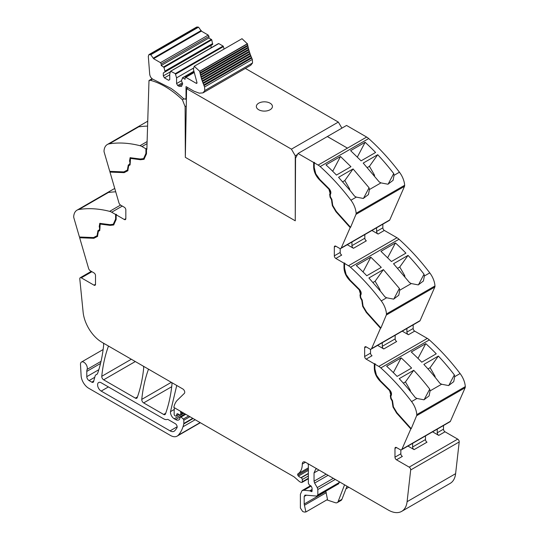 <?xml version="1.0" encoding="UTF-8"?>
<svg xmlns="http://www.w3.org/2000/svg" width="539" height="539" viewBox="0 0 539 539"><rect width="100%" height="100%" fill="white"/><g stroke="black" fill="none" stroke-linecap="round" stroke-linejoin="round"><path stroke-width="0.81" d="M107.322 144.519A16.082 9.284 -120 0 1 109.228 143.846A160.824 92.856 -120 0 1 139.978 145.698A10.719 6.192 -120 0 1 142.013 146.554L145.921 148.811L145.921 153.467L143.596 158.621L140.308 159.005L130.101 157.705L129.535 161.087L129.973 162.414L129.67 164.22L128.275 165.022L127.42 170.054L123.849 171.901L109.767 171.355L104.182 152.173A3.214 1.86 -120 0 1 104.027 150.893A16.082 9.284 -120 0 1 107.322 144.519L139.924 125.695L139.224 126.436L139.608 126.753A160.824 92.856 60 0 1 147.592 126.106M143.778 158.506L146.305 153.244L146.305 148.596L145.921 148.811M146.305 148.596L146.871 149.357L148.993 80.52L149.37 80.756A2.143 1.24 -120 0 1 149.701 80.372A2.143 1.24 -120 0 1 150.374 80.311A78.802 45.498 -120 0 1 182.425 99.803L183.887 98.954M127.42 170.054L127.824 169.819L128.653 164.806L130.047 164.004L130.303 157.61M127.972 170.647L124.549 172.419L110.36 171.867L110.219 171.368M144.183 159.2L140.854 159.51L131.617 158.035L130.707 158.311M152.079 78.734L148.993 80.52M91.913 271.703L81.301 277.834L93.988 285.158A2.143 1.24 -120 0 0 95.059 285.266A2.143 1.24 -120 0 0 95.504 284.282L95.504 275.53A2.143 1.24 -120 0 0 93.988 272.902L90.343 270.8A2.682 1.55 -120 0 1 88.585 268.415L79.657 237.746L93.847 238.299L97.485 236.412L98.354 231.379L99.749 230.571L100.18 224.062L110.151 225.39L113.668 224.972L116.168 219.454L116.168 214.798L124.314 219.501A2.143 1.24 -120 0 0 125.385 219.609A2.143 1.24 -120 0 0 125.83 218.625L125.83 209.873A2.143 1.24 -120 0 0 124.314 207.245L120.669 205.137A2.682 1.55 -120 0 1 118.91 202.758L109.983 172.089L124.172 172.642L127.81 170.755L128.68 165.722L130.074 164.914L130.505 158.399L140.477 159.733L143.994 159.315L146.493 153.797L146.493 149.141M124.172 172.642L124.549 172.419M109.983 172.089L110.36 171.867M111.688 212.211L115.595 214.468L115.595 219.124L113.264 224.278L109.983 224.669L99.776 223.362L99.21 226.744L99.648 228.071L99.344 229.877L97.95 230.685L97.094 235.711L93.523 237.558L79.442 237.012L73.856 217.83A3.214 1.86 60 0 1 73.702 216.55A16.082 9.284 60 0 1 76.996 210.176A16.082 9.284 60 0 1 78.903 209.503A160.824 92.856 60 0 1 109.653 211.355A10.719 6.192 60 0 1 111.688 212.211L122.306 206.087M113.264 224.278L115.979 218.908L115.979 214.252L115.595 214.468M115.979 214.252L116.545 214.576L116.168 214.798M100.382 223.968L101.292 223.698L110.529 225.174L113.857 224.857M97.647 236.304L94.224 238.076L80.035 237.524L79.893 237.032M93.847 238.299L94.224 238.076M79.657 237.746L80.035 237.524M308.355 478.74L302.015 482.398A1.341 0.775 -120 0 1 301.584 482.439L300.903 482.257A5.397 3.113 -120 0 1 298.943 481.125L294.671 477.338A5.37 3.099 -120 0 0 293.694 476.617L173.834 407.417A29.483 17.026 60 0 1 177.526 400.032L184.365 393.362A2.682 1.55 -120 0 0 184.54 391.173A2.682 1.55 -120 0 0 182.849 388.99L101.938 342.278A26.802 15.476 -120 0 1 83.127 312.196L79.792 278.926A2.143 1.24 -120 0 1 80.23 277.726A2.143 1.24 -120 0 1 81.301 277.834M179.036 414.451L176.165 416.108A1.341 0.775 -120 0 1 175.498 416.041L174.919 415.71A1.071 0.62 -120 0 1 174.164 414.397L174.164 411.587A29.483 17.026 60 0 1 174.447 407.774L174.447 407.774M308.355 476.011L302.291 479.515L302.291 481.785A1.341 0.775 -120 0 1 302.015 482.398M432.574 431.833L438.753 435.404L445.012 431.793L457.699 439.123A2.143 1.24 -120 0 1 459.208 441.953L455.61 473.673L407.093 501.688L410.684 469.968A2.143 1.24 -120 0 0 409.182 467.131L396.488 459.807A2.143 1.24 -120 0 1 394.972 457.18L394.972 448.428A2.143 1.24 -120 0 1 395.417 447.444A2.143 1.24 -120 0 1 396.488 447.552L394.972 448.428M407.935 446.063L414.114 449.627A2.143 1.24 60 0 1 412.598 447.006L412.598 443.368M400.848 449.91L400.848 453.791A2.143 1.24 -120 0 0 402.363 456.412L396.488 459.807M402.249 331.162L408.427 334.732L414.686 331.121L427.312 338.411A10.719 6.192 60 0 1 429.347 339.907A160.824 92.856 60 0 1 456.055 368.366A160.824 92.856 60 0 1 459.215 372.402A160.824 92.856 60 0 1 460.063 373.514A160.824 92.856 60 0 1 460.097 373.554A16.082 9.284 60 0 1 465.298 386.611A3.214 1.86 60 0 1 465.144 387.709L450.415 421.289A2.682 1.55 -120 0 1 449.998 421.774L401.481 449.789A2.682 1.55 -120 0 1 400.14 449.654L396.488 447.552M371.923 230.49L378.102 234.054L384.361 230.443L396.987 237.733A10.719 6.192 60 0 1 399.022 239.235A160.824 92.856 60 0 1 425.729 267.694A160.824 92.856 60 0 1 428.889 271.73A160.824 92.856 60 0 1 429.772 272.882A16.082 9.284 60 0 1 434.973 285.939A3.214 1.86 60 0 1 434.818 287.031L420.09 320.617A2.682 1.55 -120 0 1 419.672 321.103L371.155 349.117A2.682 1.55 -120 0 1 369.815 348.982L366.163 346.873A2.143 1.24 -120 0 0 365.092 346.772A2.143 1.24 -120 0 0 364.647 347.749L364.647 356.508A2.143 1.24 -120 0 0 366.163 359.129L374.315 363.838L374.693 363.616L375.259 363.946L374.881 364.169L378.789 366.419A10.719 6.192 60 0 1 380.83 367.921A160.824 92.856 60 0 1 411.574 401.568A16.082 9.284 60 0 1 416.782 414.626A3.214 1.86 60 0 1 416.62 415.717L411.203 428.714L397.014 412.887L393.376 406.804L392.998 407.026L396.63 413.11L397.014 412.887M396.63 413.11L410.826 428.936L411.203 428.714M410.826 428.936L401.899 449.304A2.682 1.55 -120 0 1 401.481 449.789M374.315 363.838L374.315 368.494C374.538 373.278 376.545 377.569 380.332 381.376L389.569 390.566L390.755 394.784L390.317 395.613L390.735 398.57L392.123 400.989L392.998 407.026M374.693 363.616L374.693 368.272C374.922 373.055 376.923 377.354 380.709 381.161L389.946 390.351L391.132 394.568L390.694 395.397L391.112 398.355L392.507 400.767L393.376 406.804M377.61 345.384L383.788 348.955A2.143 1.24 -120 0 1 382.272 346.328L382.272 342.696M370.522 349.232L370.522 353.112A2.143 1.24 -120 0 0 372.038 355.74L366.163 359.129M182.425 99.803L185.106 106.648L185.335 157.341L295.264 220.808L295.547 158.156L298.054 153.48L346.557 125.452L366.661 137.061A10.719 6.192 60 0 1 368.696 138.557A160.824 92.856 60 0 1 395.404 167.016A160.824 92.856 60 0 1 398.564 171.058A160.824 92.856 60 0 1 399.412 172.163A160.824 92.856 60 0 1 399.446 172.204A16.082 9.284 60 0 1 404.648 185.268A3.214 1.86 60 0 1 404.493 186.359L389.764 219.939A2.682 1.55 -120 0 1 389.347 220.431L340.83 248.439A2.682 1.55 -120 0 1 339.489 248.311L335.837 246.202A2.143 1.24 -120 0 0 334.766 246.094A2.143 1.24 -120 0 0 334.321 247.078L334.321 255.83A2.143 1.24 -120 0 0 335.837 258.457L343.99 263.16L344.367 262.944L344.933 263.275L344.556 263.49L348.464 265.747A10.719 6.192 60 0 1 350.505 267.25A160.824 92.856 60 0 1 381.248 300.897A16.082 9.284 60 0 1 386.456 313.954A3.214 1.86 60 0 1 386.295 315.046L380.878 328.049L366.688 312.216L363.05 306.132L362.673 306.347L366.304 312.431L366.688 312.216M366.304 312.431L380.5 328.271L380.878 328.049M380.5 328.271L371.573 348.632A2.682 1.55 -120 0 1 371.155 349.117M343.99 263.16L343.99 267.816C344.212 272.599 346.22 276.898 350.006 280.704L359.243 289.894L360.429 294.112L359.991 294.941L360.409 297.899L361.797 300.311L362.673 306.347M344.367 262.944L344.367 267.6C344.589 272.384 346.597 276.682 350.384 280.482L359.621 289.672L360.807 293.896L360.369 294.718L360.786 297.683L362.181 300.095L363.05 306.132M347.284 244.713L353.463 248.284A2.143 1.24 -120 0 1 351.947 245.656L351.947 242.018M340.197 248.56L340.197 252.441A2.143 1.24 -120 0 0 341.713 255.068L335.837 258.457M298.054 153.48L313.664 162.488L314.608 162.596L314.23 162.818L318.138 165.075A10.719 6.192 60 0 1 320.179 166.571A160.824 92.856 60 0 1 350.923 200.218A16.082 9.284 60 0 1 356.131 213.276A3.214 1.86 60 0 1 355.969 214.374L350.552 227.377L336.363 211.544L332.725 205.453L332.347 205.676L335.979 211.76L336.363 211.544M335.979 211.76L350.175 227.593L350.552 227.377M350.175 227.593L341.248 247.953A2.682 1.55 -120 0 1 340.83 248.439M313.664 162.488L313.664 167.144C313.887 171.928 315.894 176.226 319.681 180.026L328.918 189.216L330.104 193.44L329.666 194.262L330.084 197.227L331.472 199.639L332.347 205.676M314.042 162.273L314.042 166.922C314.264 171.712 316.272 176.004 320.058 179.81L329.295 189L330.481 193.218L330.043 194.047L330.461 197.004L331.856 199.417L332.725 205.453M327.389 136.542L347.466 148.137L327.368 136.556M185.106 106.648L186.265 105.981M147.74 121.181L139.924 125.695M97.013 374.241L96.366 374.612A5.626 3.247 -120 0 0 96.71 374.457A5.626 3.247 -120 0 0 97.674 373.217A187.633 108.332 -120 0 0 103.67 344.825A2.682 1.55 -120 0 0 103.306 343.067M96.366 374.612A5.363 3.093 -120 0 0 96.043 374.76A5.363 3.093 -120 0 0 95.066 376.155L93.611 381.585A2.682 1.55 -120 0 1 93.119 382.286A2.682 1.55 -120 0 1 91.778 382.151L89.063 380.581A3.214 1.86 -120 0 1 86.786 376.64L86.786 371.405A8.045 4.642 -120 0 1 87.116 369.397A4.824 2.783 -120 0 0 85.721 363.94A4.824 2.783 -120 0 0 81.49 362.04A4.824 2.783 -120 0 0 80.682 363.05A4.824 2.783 -120 0 0 80.493 364.519L81.12 375.703A10.719 6.192 -120 0 0 88.686 388.242L170.445 435.451A13.401 7.735 -120 0 0 177.149 436.112A13.401 7.735 -120 0 0 178.227 435.242A50.929 29.402 -120 0 0 183.004 426.767A50.935 29.409 -120 0 0 183.772 423.93A2.682 1.55 -120 0 0 183.819 423.472L183.819 420.225A1.071 0.62 -120 0 0 183.273 419.072L181.057 417.031L185.766 414.309M174.245 409.472L170.506 411.634A5.363 3.093 -120 0 0 174.259 418.783L175.62 419.564A6.434 3.719 -120 0 0 178.833 419.888A6.434 3.719 -120 0 0 179.75 418.897A1.341 0.775 -120 0 0 179.837 418.493L180.114 416.762L185.066 413.905M179.837 417.375L181.057 417.031M170.506 411.634L176.617 385.985L177.129 385.688M176.893 385.547A2.682 1.55 -120 0 0 176.617 385.985M171.314 382.326L141.764 399.386A2.682 1.55 -120 0 0 143.65 402.902L163.647 414.451A2.682 1.55 -120 0 0 164.981 414.585A2.682 1.55 -120 0 0 165.433 414.013A187.633 108.332 -120 0 0 171.975 384.267A2.682 1.55 -120 0 0 171.611 382.501M141.764 399.386C142.869 388.565 145.058 378.654 148.34 369.66A2.682 1.55 -120 0 1 148.616 369.222M131.321 359.243L101.77 376.303A2.682 1.55 -120 0 0 103.656 379.813L135.383 398.132A2.682 1.55 -120 0 0 136.724 398.267A2.682 1.55 -120 0 0 137.175 397.694A187.633 108.332 -120 0 0 143.697 367.935A2.682 1.55 -120 0 0 143.327 366.17M101.77 376.303C102.861 365.476 105.044 355.558 108.312 346.55L108.824 346.254M108.582 346.112A2.682 1.55 -120 0 0 108.312 346.55M163.647 418.83A8.045 4.642 -120 0 0 167.164 419.45A2.682 1.55 -120 0 1 168.343 419.659L175.269 423.661A2.682 1.55 -120 0 1 176.954 427.831A45.141 26.061 -120 0 1 174.724 430.762A8.045 4.642 -120 0 1 174.097 431.254A8.045 4.642 -120 0 1 170.075 430.856L101.191 391.085A5.094 2.938 -120 0 1 97.862 386.598A5.094 2.938 -120 0 1 98.644 382.522A5.094 2.938 -120 0 1 101.191 382.771L163.647 418.83M176.165 416.108A1.341 0.775 -120 0 0 176.415 415.758L176.846 414.127A1.341 0.775 -120 0 1 177.095 413.784A1.341 0.775 -120 0 1 177.681 413.804L179.932 414.875A1.341 0.775 -120 0 0 180.518 414.895A1.341 0.775 -120 0 0 180.794 414.282L180.794 413.096A2.682 1.55 -120 0 0 180.68 412.268A1.61 0.93 -120 0 1 180.673 411.372L180.673 411.372M445.012 431.793A2.143 1.24 60 0 1 443.496 429.165L443.496 425.534M438.753 435.404A2.143 1.24 60 0 1 437.237 432.777L437.237 429.145M411.035 428.458L396.96 412.746L393.389 406.777L392.527 400.753L391.132 398.341L390.836 396.192L391.267 395.363C391.853 393.746 391.361 391.988 389.785 390.088L380.5 380.844L376.438 375.178L374.881 368.817L374.881 364.169M414.686 331.121A2.143 1.24 60 0 1 413.17 328.494L413.17 324.855M408.427 334.732A2.143 1.24 60 0 1 406.911 332.105L406.911 328.467M380.709 327.779L366.628 312.074L363.064 306.098L362.201 300.082L360.807 297.669L360.51 295.513L360.941 294.685C361.528 293.068 361.036 291.309 359.459 289.416L350.175 280.172L346.112 274.506L344.556 268.146L344.556 263.49M384.361 230.443A2.143 1.24 60 0 1 382.845 227.815L382.845 224.184M378.102 234.054A2.143 1.24 60 0 1 376.586 231.426L376.586 227.795M350.384 227.108L336.302 211.396L332.738 205.426L331.876 199.403L330.481 196.991L330.178 194.842L330.616 194.013C331.202 192.396 330.71 190.638 329.134 188.738L319.849 179.5L315.787 173.827L314.23 167.474L314.23 162.818M114.74 188.441L109.599 191.352L109.114 192.43A160.824 92.856 60 0 1 115.723 191.81M425.487 435.93L425.487 439.561A2.143 1.24 -120 0 0 427.003 442.189L414.114 449.627M441.603 384.233L448.589 385.574L453.73 381.679L454.707 376.667L454.357 374.895A160.824 92.856 60 0 0 438.362 356.057L423.863 364.425A160.824 92.856 60 0 1 439.858 383.263L441.603 384.233L430.068 390.89L429.718 389.118A160.824 92.856 60 0 0 425.541 383.829A160.824 92.856 60 0 0 413.723 370.28L399.224 378.654A160.824 92.856 60 0 1 411.041 392.203A160.824 92.856 60 0 1 415.219 397.492L416.957 398.456L423.95 399.803L429.091 395.909L430.068 390.89M395.161 335.251L395.161 338.89A2.143 1.24 -120 0 0 396.677 341.517L383.788 348.955M424.031 274.216L424.382 275.988L423.405 281.008L418.264 284.902L411.277 283.561L409.532 282.591L393.537 263.753L408.036 255.385A160.824 92.856 60 0 1 424.031 274.216L418.419 284.868M381.248 300.897L386.631 297.784L393.625 299.125L398.766 295.231L399.743 290.218L399.392 288.446L393.78 299.098M364.836 234.58L364.836 238.211A2.143 1.24 -120 0 0 366.352 240.839L353.463 248.284M393.706 173.545L394.056 175.316L393.079 180.329L387.939 184.223L380.952 182.883L379.207 181.912L363.212 163.081L377.711 154.706A160.824 92.856 60 0 1 393.706 173.545L388.093 184.197M350.923 200.218L356.306 197.112L363.299 198.453L368.44 194.559L369.417 189.539L369.067 187.767L363.454 198.426M386.638 366.23L401.137 357.856A160.824 92.856 60 0 1 411.601 368.049L397.102 376.417A160.824 92.856 60 0 0 386.638 366.23M425.776 343.633L411.277 352.001A160.824 92.856 60 0 1 421.741 362.195L436.24 353.82A160.824 92.856 60 0 0 425.776 343.633L418.001 358.401M427.966 368.919L430.088 367.692L438.362 356.057M448.744 385.547L454.357 374.895M430.088 367.692L434.818 375.878A1.61 0.93 60 0 1 435.135 376.768L435.222 377.415M403.327 383.141L405.449 381.915L413.723 370.28M401.137 357.856L393.362 372.624M405.449 381.915L410.179 390.101L410.583 391.644M325.792 491.204L327.503 499.498L305.896 511.976L304.286 512.05L302.682 511.518L300.391 508.055L300.391 494.276L302.062 490.598L303.902 490.241L309.716 490.813L311.872 491.656M312.142 491.042L311.198 491.588L312.081 490.611L312.081 488.112L311.232 486.138L309.265 484.911L308.355 483.294L308.355 465.218L307.978 463.681M97.094 235.711L97.498 235.476L98.327 230.463L99.722 229.661L100.025 227.856L99.587 226.528L99.21 226.744M397.641 268.24L399.763 267.014L408.036 255.385M373.001 282.47L375.124 281.243L383.397 269.608L368.898 277.976L380.716 291.532A160.824 92.856 60 0 1 384.893 296.814L386.631 297.784M370.812 257.184L381.275 267.371L366.776 275.746A160.824 92.856 60 0 0 356.313 265.552L370.812 257.184L363.037 271.952M395.451 242.954L380.952 251.329L391.415 261.523L405.914 253.148A160.824 92.856 60 0 0 395.451 242.954L387.676 257.73M399.763 267.014L404.493 275.2A1.61 0.93 60 0 1 404.809 276.096L404.897 276.743M375.124 281.243L379.854 289.43L380.258 290.966M367.315 167.568L369.437 166.342L377.711 154.706M342.676 181.791L344.798 180.565L353.072 168.936L338.573 177.304L350.39 190.853A160.824 92.856 60 0 1 354.568 196.142L356.306 197.112M340.486 156.505L350.95 166.699L336.451 175.074A160.824 92.856 60 0 0 325.987 164.88L340.486 156.505L332.711 171.281M365.125 142.283L350.626 150.657L361.09 160.844L375.589 152.476A160.824 92.856 60 0 0 365.125 142.283L357.35 157.051M369.437 166.342L374.167 174.528A1.61 0.93 60 0 1 374.484 175.418L374.571 176.064M344.798 180.565L349.528 188.751L349.932 190.294M305.896 511.976L304.185 504.019L304.185 496.466L305.357 495.119L317.276 496.123L338.883 483.645M337.239 502.617L341.032 500.428A5.363 3.093 -120 0 0 341.915 499.343L338.121 501.533A5.363 3.093 -120 0 1 337.239 502.617A5.363 3.093 -120 0 1 335.346 502.712L326.829 499.889M346.975 486.198L341.915 499.343M344.562 484.81L338.121 501.533M338.27 483.766L339.442 481.846M335.271 479.44L317.835 489.506L317.835 494.896L339.442 482.418M328.096 475.297L314.608 483.085L317.262 487.613L333.345 478.329M318.967 470.028L314.042 472.871L314.042 481.192L326.169 474.185M314.042 472.871L315.706 469.193L316.892 468.829M314.608 483.085L314.042 481.192M317.835 489.506L317.262 487.613M316.662 496.244L317.835 494.896M304.737 495.24L305.357 495.119M369.067 187.767L353.072 168.936M399.392 288.446L383.397 269.608M99.978 223.267L99.587 226.528M366.661 137.061L347.466 148.137L366.661 137.061M424.105 399.77L429.718 389.118M308.355 467.825L297.959 473.821A21.445 12.384 -120 0 0 302.291 464.072A4.507 2.601 -120 0 1 303.221 462.017A4.507 2.601 -120 0 1 304.394 461.829A4.838 2.789 -120 0 1 305.512 462.26L388.282 510.042A26.802 15.476 -120 0 0 401.683 511.37L450.2 483.362A26.802 15.476 -120 0 0 455.61 473.673M401.683 511.37A26.802 15.476 -120 0 0 407.093 501.688M297.959 473.821A1.476 0.849 -120 0 0 297.791 475.128A1.489 0.862 -120 0 0 298.438 476.099A8.617 4.979 -120 0 0 300.93 477.695L301.2 477.797A1.341 0.775 -120 0 1 302.291 479.515M163.304 72.94L163.304 75.898L164.435 77.865L168.606 80.277L169.745 79.617L169.745 73.931L170.647 71.249L175.31 73.634L176.57 77.865L176.57 83.558L177.708 85.526L178.84 86.186L181.522 86.449L182.633 83.666L181.4 80.655L182.66 77.885L185.099 79.287L185.099 77.757L185.854 77.32L196.27 83.329L196.937 82.427L193.373 69.174L194.249 66.27L199.673 71.256L201.492 78.876L204.571 87.022L204.786 90.552L202.967 92.883L199.241 93.166L193.979 91.206L186.022 86.611L186.022 98.017L185.463 99.25L183.529 98.657A80.709 46.597 -120 0 0 170.883 88.315L153.372 79.482C151.27 78.485 150.037 76.686 149.687 74.079L148.313 56.346L148.899 54.634L150.785 54.729L153.595 58.697L201.357 31.121L208.222 35.082L208.977 36.396L208.977 37.925L211.773 39.839L212.676 44.434L163.304 72.94L211.066 45.364L211.066 47.85M204.571 87.022L252.333 59.445L252.548 62.975L250.729 65.307L202.967 92.883M203.985 85.634L251.747 58.057L252.333 59.445M203.708 84.98L251.47 57.404L251.747 58.057M203.156 83.606L250.918 56.029L251.47 57.404M202.9 82.945L250.662 55.369L250.918 56.029M202.388 81.564L250.15 53.994L250.662 55.369M202.159 80.911L249.921 53.334L250.15 53.994M201.701 79.529L249.463 51.953L249.921 53.334M201.087 77.495L248.85 49.925L249.274 51.293L201.512 78.862L249.254 51.299L249.463 51.953M200.973 76.801L248.668 49.271L248.85 49.925M200.548 75.473L248.311 47.897L248.701 49.251L200.906 76.841M200.508 74.759L248.156 47.25L248.311 47.897M200.09 73.466L247.852 45.889L248.216 47.223L200.393 74.827M247.724 45.263L247.852 45.889M200.11 72.731L247.724 45.249L247.475 43.902L199.713 71.478M199.962 72.826L247.724 45.249M194.249 66.27L242.011 38.693L247.475 43.902M197.025 82.891L196.27 83.329L196.802 83.383M185.099 77.757L193.966 72.273L185.322 77.266M182.303 77.98L193.797 71.458M177.708 85.526L182.209 82.925M176.57 83.558L181.4 80.769M176.57 77.865L193.306 68.204M175.667 74.146L223.429 46.57L224.035 49.069M175.31 73.634L223.072 46.064L223.429 46.57M170.647 71.249L218.767 43.578L223.072 46.064M218.41 43.672L218.767 43.578L218.41 43.672M164.435 77.865L169.745 74.8M163.304 75.898L170.472 71.754M153.595 58.697L160.46 62.659L161.215 63.973L161.215 65.502L164.011 67.415L164.914 71.135L212.676 43.558M164.914 71.135L164.914 72.01M164.011 67.415L211.773 39.839M163.654 66.91L211.416 39.334M161.215 65.502L208.977 37.925M148.899 54.634L196.661 27.065L198.554 27.159L201.357 31.121M186.582 88.618L291.431 149.155L295.264 155.791L295.264 220.808L185.335 157.341L186.582 88.618L188.044 87.776M245.36 68.406L338.33 122.077L341.921 128.134M297.515 154.484L295.264 155.791M338.33 122.077L291.431 149.155M258.7 109.747A8.045 4.642 0 0 0 267.465 110.751A8.045 4.642 0 0 0 272.431 106.466A8.045 4.642 0 0 0 270.073 103.185A8.045 4.642 0 0 0 261.314 102.174A8.045 4.642 0 0 0 256.348 106.466A8.045 4.642 0 0 0 258.7 109.747A8.045 4.642 0 0 0 267.465 110.751A8.045 4.642 0 0 0 272.431 106.466A8.045 4.642 0 0 0 270.073 103.185A8.045 4.642 0 0 0 261.314 102.174A8.045 4.642 0 0 0 256.348 106.466A8.045 4.642 0 0 0 258.7 109.747M142.013 146.554L147.046 143.65M140.854 159.51L140.477 159.733M131.617 158.035L131.24 158.257M125.83 218.625L124.314 219.501M110.529 225.174L110.151 225.39M101.292 223.698L100.914 223.914M95.504 284.282L93.988 285.158M308.355 478.282L302.291 481.785M459.208 441.953L410.684 469.968M457.699 439.123L409.182 467.131M400.848 453.791L394.972 457.18M450.415 421.289L401.899 449.304M416.62 415.717L465.144 387.709M408.933 426.834L409.31 426.612M392.85 403.933L392.473 404.149M392.992 403.576L392.608 403.792M392.507 400.767L392.123 400.989M391.112 398.355L390.735 398.57M390.694 395.397L390.317 395.613M391.132 394.568L390.755 394.784M389.946 390.351L389.569 390.566M380.709 381.161L380.332 381.376M374.693 368.272L374.315 368.494M427.312 338.411L378.789 366.419M366.163 346.873L364.647 347.749M370.522 353.112L364.647 356.508M420.09 320.617L371.573 348.632M386.295 315.046L434.818 287.031M362.525 303.262L362.147 303.477M362.666 302.898L362.282 303.12M362.181 300.095L361.797 300.311M360.786 297.683L360.409 297.899M360.369 294.718L359.991 294.941M360.807 293.896L360.429 294.112M359.621 289.672L359.243 289.894M350.384 280.482L350.006 280.704M344.367 267.6L343.99 267.816M396.987 237.733L348.464 265.747M335.837 246.202L334.321 247.078M340.197 252.441L334.321 255.83M389.764 219.939L341.248 247.953M355.969 214.374L404.493 186.359M332.199 202.583L331.822 202.805M332.341 202.226L331.957 202.442M331.856 199.417L331.472 199.639M330.461 197.004L330.084 197.227M330.043 194.047L329.666 194.262M330.481 193.218L330.104 193.44M329.295 189L328.918 189.216M320.058 179.81L319.681 180.026M314.042 166.922L313.664 167.144M318.138 165.075L347.466 148.137M129.912 160.865L129.535 161.087M130.35 162.199L129.973 162.414M130.047 164.004L129.67 164.22M128.653 164.806L128.275 165.022M128.039 167.663L127.662 167.885M128.174 168.181L127.797 168.404M109.228 143.846L139.257 126.51M139.978 145.698L147.113 141.582M109.653 211.355L120.547 205.069M148.852 369.363L148.34 369.66M181.454 411.816L180.68 412.268M437.237 432.777L443.496 429.165M416.782 414.626L465.298 386.611M406.911 332.105L413.17 328.494M386.456 313.954L434.973 285.939M376.586 231.426L382.845 227.815M356.131 213.276L404.648 185.268M78.903 209.503L108.932 192.167M93.766 381.006L91.778 382.151M94.756 377.293L89.063 380.581M98.819 369.7L86.786 376.64M100.53 363.468L86.786 371.405M101.029 361.359L87.116 369.397M200.124 422.603L178.227 435.242M195.172 419.74L183.004 426.767M193.103 418.547L183.772 423.93M192.726 418.331L183.819 423.472M189.917 416.708L183.819 420.225M188.65 415.973L183.273 419.072M179.871 417.112L175.62 419.564M183.887 413.224L174.259 418.783M165.702 413.258L163.647 414.451M171.712 386.706L143.65 402.902M137.445 396.947L135.383 398.132M135.309 361.541L103.656 379.813M178.84 414.356L176.415 415.758M177.52 413.743L176.846 414.127M183.26 412.861L180.794 414.282M182.229 412.268L180.794 413.096M425.487 439.561L412.598 447.006M411.574 401.568L416.957 398.456M454.707 376.667L460.097 373.554M395.161 338.89L382.272 346.328M424.382 275.988L429.772 272.882M399.743 290.218L411.277 283.561M364.836 238.211L351.947 245.656M394.056 175.316L399.446 172.204M369.417 189.539L380.952 182.883M380.83 367.921L429.347 339.907M434.232 376.215L434.818 375.878M409.593 390.438L410.179 390.101M311.953 489.52L309.716 490.813M311.124 486.07L303.902 490.241M311.96 489.857L310.08 490.941M115.979 218.908L115.595 219.124M100.025 227.856L99.648 228.071M99.722 229.661L99.344 229.877M98.327 230.463L97.95 230.685M97.714 233.32L97.337 233.542M97.849 233.838L97.471 234.061M403.906 275.537L404.493 275.2M379.267 289.766L379.854 289.43M373.581 174.865L374.167 174.528M348.942 189.088L349.528 188.751M326.297 492.659L304.69 505.137M325.792 491.541L304.185 504.019M306.347 495.22L304.185 496.466M320.179 166.571L368.696 138.557M350.505 267.25L399.022 239.235M108.393 386.928L101.191 391.085M177.163 426.767L170.075 430.856M146.305 153.244L145.921 153.467M305.472 462.24L302.291 464.072M308.355 469.031L297.791 475.128M308.355 470.372L298.438 476.099M308.355 473.404L300.93 477.695M308.355 473.666L301.2 477.797M152.53 79.071L150.374 80.311M186.022 98.017L186.413 97.795M204.786 90.552L252.548 62.975M199.673 71.256L247.435 43.679M185.854 77.32L194.04 72.597M178.84 86.186L182.633 83.996M161.215 63.973L208.977 36.396M160.46 62.659L208.222 35.082M153.487 58.05L201.249 30.474M150.785 54.729L198.554 27.159M149.714 54.527L197.476 26.95M130.505 158.399L130.883 158.183M100.18 224.062L100.557 223.84M97.121 374.14L96.043 374.76M103.131 349.548L81.49 362.04M200.34 422.724L177.149 436.112M76.996 210.176L109.599 191.352M302.062 490.598L310.538 485.706M345.957 488.846L348.753 487.229M183.651 413.09L180.518 414.895M143.59 158.621L143.974 158.399M91.286 271.339L80.23 277.726M152.274 78.889L149.701 80.372M186.393 98.711L185.463 99.25M193.764 71.296L182.391 77.865M218.497 43.558L170.735 71.135"/></g></svg>

